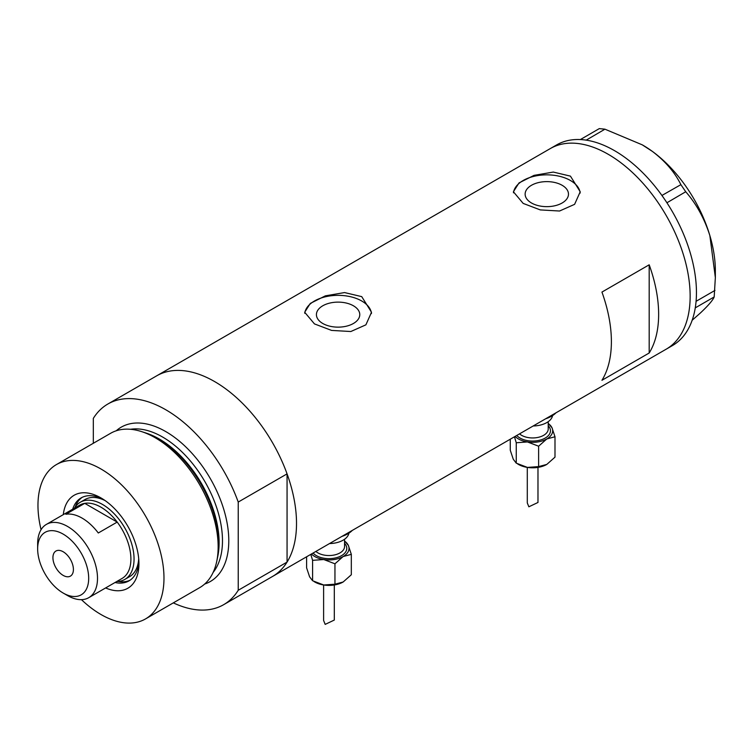 <?xml version="1.0" encoding="UTF-8"?>
<svg xmlns="http://www.w3.org/2000/svg" width="753" height="753" viewBox="0 0 753 753"><rect width="100%" height="100%" fill="white"/><g stroke="black" fill="none" stroke-linecap="round" stroke-linejoin="round"><path stroke-width="1.13" d="M353.421 305.784A21.677 12.509 -0 0 0 329.805 303.073A21.677 12.509 -0 0 0 316.42 314.632A21.677 12.509 -0 0 0 322.773 323.479A21.677 12.509 -0 0 0 346.389 326.19A21.677 12.509 -0 0 0 359.774 314.632A21.677 12.509 -0 0 0 353.421 305.784M562.133 185.285A21.677 12.509 -0 0 0 538.508 182.574A21.677 12.509 -0 0 0 525.133 194.133A21.677 12.509 -0 0 0 531.477 202.981A21.677 12.509 -0 0 0 555.102 205.701A21.677 12.509 -0 0 0 568.477 194.133A21.677 12.509 -0 0 0 562.133 185.285M570.435 176.127L553.286 172.07L534.056 175.355L519.015 182.923L513.395 191.761L523.175 203.414L540.315 209.918L559.545 211.019L574.605 204.336L580.224 191.761L570.435 176.127M580.168 193.06A33.414 19.296 -0 0 0 570.435 180.494A33.414 19.296 -0 0 0 535.091 176.07A33.414 19.296 -0 0 0 513.471 192.806M361.722 296.626L344.573 292.569L325.352 295.854L310.302 303.421L304.683 312.26L314.472 323.912L331.602 330.416L350.842 331.518L365.892 324.835L371.511 312.26L361.722 296.626M371.464 313.559A33.414 19.296 -0 0 0 361.722 300.993A33.414 19.296 -0 0 0 326.378 296.569A33.414 19.296 -0 0 0 304.758 313.304M601.939 292.079A115.84 66.876 60 0 1 601.939 380.293L649.19 353.006A115.84 66.876 -120 0 0 649.19 264.802L601.939 292.079M93.316 443.282L93.316 418.404A115.84 66.876 -120 0 1 107.858 404.022A115.84 66.876 -120 0 1 165.773 409.754A115.84 66.876 -120 0 1 238.23 502.063L287.062 473.872A115.84 66.876 -120 0 0 214.605 381.564A115.84 66.876 -120 0 0 156.69 375.832A115.84 66.876 60 0 1 214.605 381.564A115.84 66.876 60 0 1 290.281 483.642A115.84 66.876 60 0 1 272.52 576.469A115.84 66.876 -120 0 0 287.062 562.086L238.23 590.277A115.84 66.876 -120 0 1 223.688 604.659L666.16 349.204A115.84 66.876 -120 0 0 683.94 256.472A115.84 66.876 -120 0 0 550.321 148.567A115.84 66.876 60 0 1 608.236 154.299A115.84 66.876 60 0 1 683.912 256.378A115.84 66.876 60 0 1 666.16 349.204L672.457 345.561A115.84 66.876 -120 0 0 695.264 307.883A115.84 66.876 -120 0 0 695.603 305.605L695.857 303.497A115.84 66.876 -120 0 0 696.092 301.144A115.84 66.876 -120 0 0 690.237 252.839A115.84 66.876 -120 0 0 666.923 202.773A115.84 66.876 -120 0 0 665.238 200.232L663.675 197.945A115.84 66.876 -120 0 0 661.925 195.46L680.881 184.654L685.729 191.751C696.374 203.903 704.422 218.521 709.863 235.595L715.35 277.565L714.183 296.936C712.856 300.24 708.244 305.605 700.337 313.032L692.158 320.26M649.19 353.006L649.19 264.802M714.183 296.936L695.264 307.883M695.33 307.817L695.603 305.605M685.729 191.751L666.923 202.773M666.876 202.632L665.238 200.232M604.941 129.187L586.201 140.143A115.84 66.876 -120 0 0 584.177 139.87L582.351 139.691A115.84 66.876 -120 0 0 580.375 139.559L599.294 128.612L604.941 129.187L642.262 144.84L652.418 151.428C665.351 161.293 674.839 172.362 680.881 184.654M586.088 140.067L584.177 139.87M695.857 303.497L696.13 301.285L714.983 290.404M663.675 197.945L662.038 195.535M582.351 139.691L580.441 139.503M642.591 145.037A102.474 59.158 60 0 1 642.893 145.207A102.474 59.158 60 0 1 652.418 151.428A102.474 59.158 60 0 1 709.863 235.595A102.474 59.158 60 0 1 715.35 270.713L715.35 277.565M661.925 195.46A115.84 66.876 -120 0 0 586.201 140.143M580.375 139.559A115.84 66.876 -120 0 0 556.618 144.924L107.858 404.022M63.299 514.628A53.689 30.995 60 0 1 100.968 497.921L100.968 497.921A53.689 30.995 60 0 1 138.938 563.668A53.689 30.995 60 0 1 105.618 587.942M103.076 499.201A47.891 27.654 -120 0 0 81.117 497.912A47.891 27.654 -120 0 0 72.693 509.207M105.138 500.594A44.549 25.724 -120 0 0 84.995 499.531L80.27 502.26A44.549 25.724 60 0 1 102.549 504.463A44.549 25.724 60 0 1 131.653 543.722A44.549 25.724 60 0 1 124.819 579.424A44.549 25.724 60 0 1 116.753 581.514M82.246 497.319A47.891 27.654 -120 0 0 75.234 506.948M141.875 431.695L144.877 432.674A86.303 49.83 60 0 1 157.735 438.519A86.303 49.83 60 0 1 217.382 558.265L216.742 561.361A89.108 51.449 -120 0 0 155.146 437.719A89.108 51.449 -120 0 0 141.875 431.695A89.108 51.449 -120 0 0 110.597 433.304L56.419 464.582A89.108 51.449 -120 0 0 41.067 529.698M81.456 599.661A89.108 51.449 -120 0 0 100.968 614.504A89.108 51.449 -120 0 0 145.527 618.919L199.696 587.641A89.108 51.449 -120 0 0 216.742 561.361M145.527 618.919A89.108 51.449 -120 0 0 159.184 547.516A89.108 51.449 -120 0 0 100.968 468.997A89.108 51.449 -120 0 0 56.419 464.582M173.322 602.871A115.84 66.876 -120 0 0 223.688 604.659M238.23 502.063L238.23 590.277M287.062 473.872L287.062 562.086M115.021 582.511A47.891 27.654 -120 0 0 129.017 580.864A47.891 27.654 -120 0 0 138.872 561.201M118.24 581.448A47.891 27.654 -120 0 0 130.09 580.187M124.819 579.424L129.544 576.694A44.549 25.724 -120 0 0 138.703 558.717M67.582 595.585L63.167 593.044A36.088 20.839 -120 0 0 88.685 578.313A36.088 20.839 -120 0 0 63.167 534.112A36.088 20.839 -120 0 0 37.65 548.843A36.088 20.839 -120 0 0 63.167 593.044L67.582 595.585A42.328 24.435 60 0 0 88.741 597.684L122.137 578.408A42.328 24.435 -120 0 0 117.195 522.083A42.328 24.435 -120 0 0 100.968 507.193A42.328 24.435 -120 0 0 84.75 503.343A42.328 24.435 -120 0 0 79.809 505.094L46.413 524.38A42.328 24.435 60 0 1 67.582 526.469A42.328 24.435 60 0 1 95.226 563.771A42.328 24.435 60 0 1 88.741 597.684M63.167 551.751A14.476 8.358 -120 0 0 55.929 551.036A14.476 8.358 -120 0 0 53.708 562.642A14.476 8.358 -120 0 0 63.167 575.396A14.476 8.358 -120 0 0 70.406 576.12A14.476 8.358 -120 0 0 72.627 564.515A14.476 8.358 -120 0 0 63.167 551.751M98.295 532.992L117.195 522.083L84.75 503.343L65.85 514.261A42.328 24.435 -120 0 1 82.068 518.102A42.328 24.435 -120 0 1 98.295 532.992M74.425 508.2A44.549 25.724 60 0 1 80.27 502.26M37.65 548.843L37.65 543.751A42.328 24.435 60 0 1 46.413 524.38M527.288 467.387L527.288 502.9L528.851 506.797L537.981 502.467L537.981 467.387M514.468 436.778L516.257 442.755L527.439 441.945A20.049 11.577 180 0 1 518.45 438.952A20.049 11.577 180 0 1 515.118 436.401M552.57 415.581A20.049 11.577 180 0 1 533.19 425.972M555.996 412.804A26.732 15.436 180 0 1 545.614 418.79M548.222 423.497A20.049 11.577 180 0 1 551.996 427.77A20.049 11.577 180 0 1 546.81 438.952L554.989 436.759L551.996 427.77L548.222 423.412M527.439 441.945A20.049 11.577 0 0 0 546.81 438.952L538.621 446.209L527.439 441.945M554.989 436.759L554.989 457.156L546.81 464.413A20.049 11.577 180 0 1 527.439 467.415A20.049 11.577 180 0 1 517.65 463.923M546.81 464.413L538.621 466.606L527.439 467.415L516.257 463.151L513.264 459.226L510.27 450.238L510.27 439.206M516.257 463.151L516.257 442.755M538.621 466.606L538.621 446.209M323.611 584.977L323.611 620.481L325.183 624.388L334.304 620.058L334.304 584.977M310.791 554.368L312.589 560.336L323.771 559.535A20.049 11.577 180 0 1 314.782 556.542A20.049 11.577 180 0 1 311.45 553.992M348.903 533.171A20.049 11.577 180 0 1 329.522 543.553M352.329 530.385A26.732 15.436 180 0 1 341.947 536.381M344.554 541.078A20.049 11.577 180 0 1 348.328 545.36A20.049 11.577 180 0 1 343.142 556.542L351.322 554.349L348.328 545.36L344.554 541.002M323.771 559.535A20.049 11.577 0 0 0 343.142 556.542L334.953 563.799L323.771 559.535M351.322 554.349L351.322 574.746L343.142 582.003A20.049 11.577 180 0 1 323.771 584.996A20.049 11.577 180 0 1 313.982 581.514M343.142 582.003L334.953 584.196L323.771 584.996L312.589 580.742L309.596 576.817L306.603 567.828L306.603 556.787M312.589 580.742L312.589 560.336M334.953 584.196L334.953 563.799M145.771 432.975A84.647 48.87 60 0 1 159.25 438.99A84.647 48.87 60 0 1 217.57 557.342M116.226 430.791A89.108 51.449 60 0 1 165.773 431.582A89.108 51.449 60 0 1 225.326 514.939A89.108 51.449 60 0 1 204.694 584.027M213.137 572.402A84.647 48.87 -120 0 0 215.085 503.173A84.647 48.87 -120 0 0 162.62 437.041A84.647 48.87 -120 0 0 130.514 429.285M519.542 433.85A15.597 8.998 0 0 0 521.603 435.319A15.597 8.998 0 0 0 538.602 437.267A15.597 8.998 0 0 0 548.222 428.946L548.222 421.671M548.222 425.784A17.818 10.288 180 0 1 543.346 438.99A17.818 10.288 180 0 1 520.031 438.048A17.818 10.288 180 0 1 516.765 435.45M315.874 551.431A15.597 8.998 0 0 0 317.935 552.9A15.597 8.998 0 0 0 334.925 554.857A15.597 8.998 0 0 0 344.554 546.537L344.554 539.261M344.554 543.374A17.818 10.288 180 0 1 339.678 556.58A17.818 10.288 180 0 1 316.364 555.629A17.818 10.288 180 0 1 313.097 553.041M642.893 145.207L642.262 144.84"/></g></svg>
